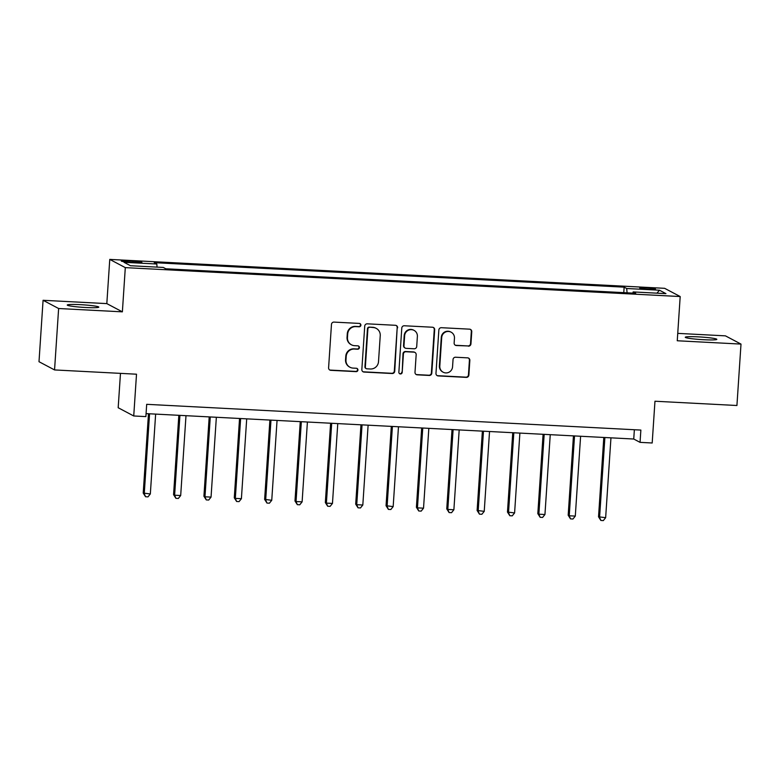 <?xml version="1.0" encoding="UTF-8"?>
<svg xmlns="http://www.w3.org/2000/svg" width="780" height="780" viewBox="0 0 780 780"><rect width="100%" height="100%" fill="white"/><g stroke="black" fill="none" stroke-linecap="round" stroke-linejoin="round"><path stroke-width="1.17" d="M360.896 325.192A1.696 1.667 117.9 0 0 359.346 323.417L334.015 322.101A2.428 2.379 117.9 0 0 331.471 324.382L328.594 367.79A2.428 2.379 117.9 0 0 330.817 370.325L356.138 371.641A1.696 1.667 117.9 0 0 357.045 368.452A1.696 1.667 117.9 0 0 356.363 368.267L353.087 368.101A7.761 7.615 117.9 0 1 345.969 359.98L346.213 356.363A7.761 7.615 117.9 0 1 354.354 349.05L357.63 349.216A1.696 1.667 117.9 0 0 358.537 346.027A1.696 1.667 117.9 0 0 357.854 345.842L354.578 345.677A7.761 7.615 117.9 0 1 347.461 337.555L347.704 333.938A7.761 7.615 117.9 0 1 355.846 326.625L359.122 326.791A1.696 1.667 117.9 0 0 360.896 325.192M351.458 344.809L351.039 344.594A7.761 7.615 117.9 0 1 347.041 337.34L347.285 333.723A7.761 7.615 117.9 0 1 355.427 326.401L358.702 326.566A1.696 1.667 117.9 0 0 359.804 323.505M329.638 369.935A2.428 2.379 117.9 0 0 330.398 370.1L355.719 371.416A1.696 1.667 117.9 0 0 356.831 368.355M349.966 367.234L349.547 367.019A7.761 7.615 117.9 0 1 345.55 359.765L345.793 356.148A7.761 7.615 117.9 0 1 353.935 348.826L357.211 348.991A1.696 1.667 117.9 0 0 358.322 345.93M698.363 336.872A15.805 1.258 3.8 0 0 685.279 337.243A15.805 1.258 3.8 0 0 703.736 339.719A15.805 1.258 3.8 0 0 716.82 339.339A15.805 1.258 3.8 0 0 698.363 336.872M80.34 304.658A15.805 1.258 3.8 0 0 67.255 305.038A15.805 1.258 3.8 0 0 85.722 307.505A15.805 1.258 3.8 0 0 98.806 307.135A15.805 1.258 3.8 0 0 80.34 304.658M646.269 287.859A7.907 0.634 3.8 0 0 639.727 288.044A7.907 0.634 3.8 0 0 648.96 289.282A7.907 0.634 3.8 0 0 655.502 289.097A7.907 0.634 3.8 0 0 646.269 287.859M468.4 346.164A2.428 2.379 117.9 0 0 470.944 343.873L471.754 331.695A2.428 2.379 117.9 0 0 469.531 329.16L441.402 327.697A2.428 2.379 117.9 0 0 438.857 329.979L435.971 373.386A2.428 2.379 117.9 0 0 438.194 375.921L466.323 377.383A2.428 2.379 117.9 0 0 468.868 375.102L469.843 360.389A2.428 2.379 117.9 0 0 467.62 357.854L455.588 357.23A2.428 2.379 117.9 0 0 453.043 359.512L452.556 366.805A6.484 6.367 117.9 0 1 443.147 372.206A6.484 6.367 117.9 0 1 439.803 366.142L441.704 337.574A6.484 6.367 117.9 0 1 451.113 332.173A6.484 6.367 117.9 0 1 454.457 338.237L454.135 342.995A2.428 2.379 117.9 0 0 456.358 345.53L467.981 345.94A2.428 2.379 117.9 0 0 470.525 343.648L471.334 331.471A2.428 2.379 117.9 0 0 470.281 329.326M58.627 308.519L122.372 311.844L106.821 303.615L43.075 300.29L58.627 308.519L54.551 369.935L136.51 374.205L133.731 415.974L145.88 416.608L146.689 404.323L640.867 430.072L640.048 442.357L652.187 442.991L654.966 401.232L736.925 405.502L741 344.087L725.449 335.858L677.742 333.372M122.372 311.844L125.307 267.628L680.189 296.546L677.255 340.762L741 344.087M397.625 327.834A2.428 2.379 117.9 0 0 395.392 325.299L367.273 323.827A2.428 2.379 117.9 0 0 364.728 326.118L361.842 369.525A2.428 2.379 117.9 0 0 364.065 372.06L392.194 373.523A2.428 2.379 117.9 0 0 394.738 371.231L397.195 327.61A2.428 2.379 117.9 0 0 396.152 325.465M404.332 325.767L432.461 327.229A2.428 2.379 117.9 0 1 434.684 329.764L431.798 373.171A2.428 2.379 117.9 0 1 429.263 375.453L417.222 374.829A2.428 2.379 117.9 0 1 414.999 372.294L416.169 354.685A2.428 2.379 117.9 0 0 413.946 352.151L405.961 351.741A2.428 2.379 117.9 0 0 403.416 354.023L402.197 372.352A1.696 1.667 117.9 0 1 399.731 373.766A1.696 1.667 117.9 0 1 398.863 372.177L401.788 328.048A2.428 2.379 117.9 0 1 404.332 325.767M54.551 369.935L39 361.706L43.075 300.29M130.211 262.226L135.554 262.509A7.654 0.614 3.8 0 0 141.892 262.324A7.654 0.614 3.8 0 0 132.951 261.125L127.608 260.851A7.654 0.614 3.8 0 0 121.27 261.027A7.654 0.614 3.8 0 0 130.211 262.226M125.307 267.628L109.765 259.399L664.638 288.317L680.189 296.546M623.776 292.656L624.146 287.157L154.255 262.665L156.799 264.01L124.01 262.304L130.484 265.726L163.264 267.442L165.809 268.788L635.7 293.27L633.155 291.925L632.843 293.124M624.146 287.157L626.681 288.502L659.471 290.209L665.944 293.641L633.155 291.925M120.471 373.376L118.18 407.735L133.731 415.974M106.821 303.615L109.765 259.399M146.075 413.605L633.74 439.023L640.048 442.357M634.364 429.741L633.74 439.023M156.799 264.01L157.092 267.121M627.1 292.831L626.681 288.502M659.471 290.209L656.955 293.173M362.885 371.67A2.428 2.379 117.9 0 0 363.646 371.836L391.774 373.298A2.428 2.379 117.9 0 0 394.319 371.017L397.195 327.61M369.671 327.346A1.696 1.667 117.9 0 0 367.887 328.945L365.352 367.039A1.696 1.667 117.9 0 0 366.912 368.813L370.373 368.998A7.761 7.615 117.9 0 0 378.505 361.676L380.24 335.634A7.761 7.615 117.9 0 0 373.123 327.522L369.252 327.122A1.696 1.667 117.9 0 0 367.468 328.721L367.887 328.945M366.229 368.628L365.81 368.404A1.696 1.667 117.9 0 1 364.933 366.824L367.468 328.721M376.243 328.38L375.823 328.156A7.761 7.615 117.9 0 0 372.703 327.298L373.123 327.522M369.252 327.122L372.703 327.298M416.042 374.439A2.428 2.379 117.9 0 0 416.803 374.605L428.834 375.229A2.428 2.379 117.9 0 0 431.379 372.947L434.265 329.54A2.428 2.379 117.9 0 0 433.222 327.395M414.921 352.423L414.502 352.199A2.428 2.379 117.9 0 0 413.527 351.926L405.541 351.517A2.428 2.379 117.9 0 0 402.997 353.798L402.197 372.352M399.535 373.639A1.696 1.667 117.9 0 0 401.778 372.128M417.378 336.424A6.484 6.367 117.9 0 0 414.034 330.359A6.484 6.367 117.9 0 0 404.625 335.761L403.962 345.823A2.428 2.379 117.9 0 0 406.185 348.358L414.17 348.777A2.428 2.379 117.9 0 0 416.715 346.486L417.378 336.424M414.034 330.359L413.615 330.135A6.484 6.367 117.9 0 0 404.206 335.536L404.625 335.761M405.21 348.094L404.791 347.87A2.428 2.379 117.9 0 1 403.543 345.598L404.206 335.536M455.179 345.14A2.428 2.379 117.9 0 0 455.939 345.306L467.981 345.94M451.113 332.173L450.694 331.948A6.484 6.367 117.9 0 0 441.285 337.35L441.704 337.574M443.147 372.206L442.728 371.982A6.484 6.367 117.9 0 1 439.384 365.918L441.285 337.35M437.014 375.531A2.428 2.379 117.9 0 0 437.775 375.697L465.904 377.159A2.428 2.379 117.9 0 0 468.448 374.878L469.423 360.165A2.428 2.379 117.9 0 0 468.38 358.02M148.483 413.731L143.218 493.067L150.335 493.945L155.639 414.102M149.565 413.79L144.261 493.623L145.558 496.743L143.218 493.067M150.335 493.945L147.986 496.87L145.558 496.743M178.834 415.311L173.57 494.647L174.623 495.212L180.687 495.524L185.991 415.681M179.926 415.369L174.623 495.212L175.909 498.332L173.57 494.647M180.687 495.524L178.337 498.459L175.909 498.332M209.196 416.89L203.921 496.236L204.974 496.792L211.048 497.104L216.352 417.271M210.278 416.949L204.974 496.792L206.271 499.912L203.921 496.236M211.048 497.104L208.699 500.038L206.271 499.912M239.548 418.48L234.283 497.815L235.326 498.371L241.4 498.683L246.704 418.85M240.63 418.529L235.326 498.371L236.623 501.491L234.283 497.815M241.4 498.683L239.05 501.618L236.623 501.491M269.899 420.059L264.635 499.395L271.752 500.273L277.056 420.43M270.982 420.118L265.688 499.951L266.974 503.071L264.635 499.395M271.752 500.273L269.402 503.197L266.974 503.071M300.261 421.639L294.986 500.975L296.039 501.54L302.113 501.852L307.408 422.009M301.343 421.697L296.039 501.54L297.336 504.66L294.986 500.975M302.113 501.852L299.764 504.787L297.336 504.66M330.613 423.218L325.338 502.564L326.391 503.119L332.465 503.432L337.769 423.598M331.695 423.277L326.391 503.119L327.688 506.24L325.338 502.564M332.465 503.432L330.115 506.366L327.688 506.24M360.965 424.808L355.7 504.143L356.743 504.699L362.817 505.011L368.121 425.178M362.047 424.866L356.743 504.699L358.04 507.819L355.7 504.143M362.817 505.011L360.467 507.946L358.04 507.819M391.316 426.387L386.051 505.723L393.169 506.6L398.473 426.757M392.408 426.445L387.104 506.278L388.391 509.399L386.051 505.723M393.169 506.6L390.829 509.525L388.391 509.399M421.678 427.966L416.403 507.312L417.456 507.868L423.53 508.18L428.834 428.337M422.76 428.025L417.456 507.868L418.753 510.988L416.403 507.312M423.53 508.18L421.18 511.115L418.753 510.988M452.029 429.546L446.764 508.892L447.808 509.447L453.882 509.759L459.186 429.926M453.112 429.604L447.808 509.447L449.104 512.567L446.764 508.892M453.882 509.759L451.532 512.694L449.104 512.567M482.381 431.135L477.116 510.471L484.234 511.349L489.538 431.506M483.473 431.194L478.169 511.027L479.456 514.147L477.116 510.471M484.234 511.349L481.884 514.274L479.456 514.147M512.743 432.715L507.468 512.05L514.595 512.928L519.889 433.085M513.825 432.773L508.521 512.606L509.818 515.726L507.468 512.05M514.595 512.928L512.245 515.853L509.818 515.726M543.094 434.294L537.82 513.64L538.873 514.196L544.947 514.508L550.251 434.674M544.177 434.353L538.873 514.196L540.169 517.316L537.82 513.64M544.947 514.508L542.597 517.442L540.169 517.316M573.446 435.883L568.181 515.219L569.234 515.775L575.299 516.087L580.603 436.254M574.529 435.932L569.234 515.775L570.521 518.895L568.181 515.219M575.299 516.087L572.949 519.022L570.521 518.895M603.808 437.463L598.533 516.799L605.65 517.676L610.954 437.834M604.89 437.522L599.586 517.355L600.883 520.475L598.533 516.799M605.65 517.676L603.31 520.601L600.883 520.475M127.53 262.051L127.608 260.851M132.873 262.363L132.951 261.125"/></g></svg>
